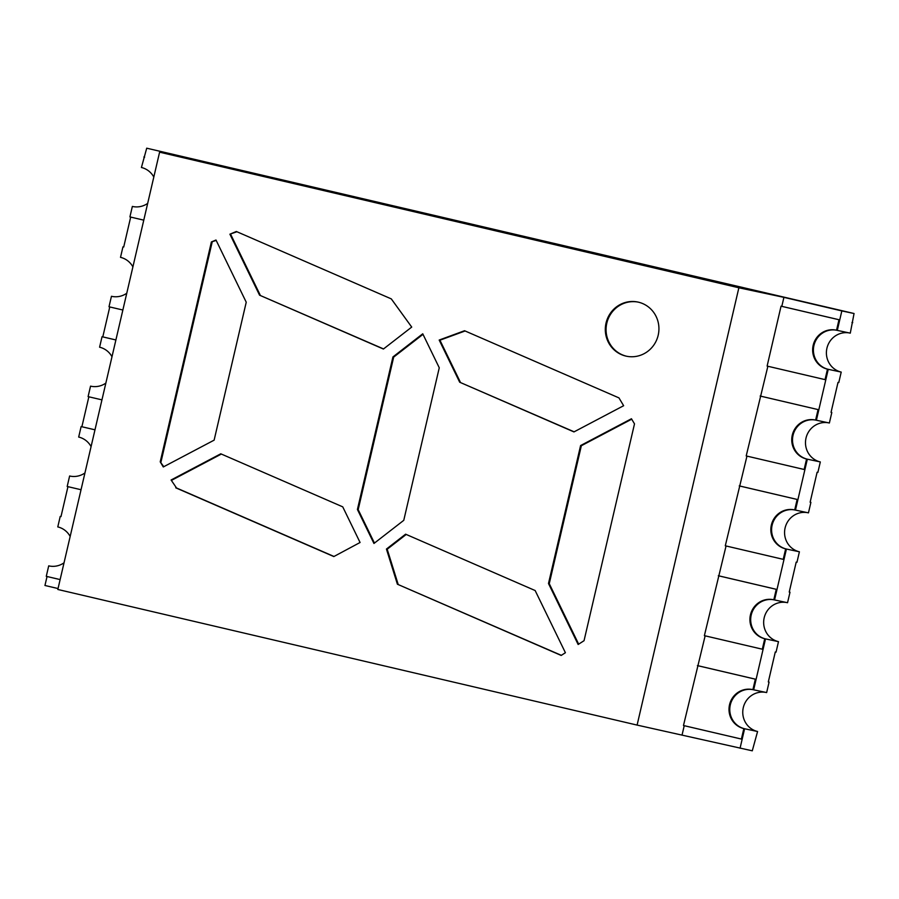 <?xml version="1.0" encoding="UTF-8"?>
<svg xmlns="http://www.w3.org/2000/svg" width="899" height="899" viewBox="0 0 899 899"><rect width="100%" height="100%" fill="white"/><g stroke="black" fill="none" stroke-linecap="round" stroke-linejoin="round"><path stroke-width="1.35" d="M606.05 323.022A27.678 26.768 -78 0 0 626.367 356.195A27.678 26.768 -78 0 0 658.192 335.226A27.678 26.768 -78 0 0 637.874 302.053A27.678 26.768 -78 0 0 606.05 323.022M638.256 302.131A27.678 26.768 -78 0 0 606.814 323.179A27.678 26.768 -78 0 0 626.749 356.274M175.766 487.82L333.821 556.56L360.072 542.49L342.744 506.856L220.772 453.804L171.091 479.999L176.53 487.988L171.091 479.999M211.389 241.955L160.224 461.85L163.281 466.963L214.131 440.15L246.236 302.21L215.996 240.022L211.389 241.955L216.187 240.426M57.828 589.474L637.099 725.088L738.866 287.781L159.595 152.178L57.828 589.474M229.908 234.19L259.564 295.175L383.412 349.037L411.72 327.079L391.29 298.884L236.336 231.493L229.908 234.19L236.909 231.74M397.403 584.215L561.178 655.438L565.404 652.719L535.152 590.542L405.595 534.186L386.435 549.053L397.403 584.215L561.336 655.337M584.047 640.695L634.503 423.867L631.446 418.754L580.597 445.556L548.491 583.507L578.147 644.493L584.047 640.695M573.955 431.913L623.636 405.719L618.95 397.886L464.536 330.731L439.184 340.047L459.681 382.21L573.955 431.913M357.42 509.486L373.95 543.468L403.763 520.33L439.263 367.781L422.744 333.799L392.93 356.937L357.42 509.486L358.184 509.643L393.683 357.094L392.93 356.937M789.996 592.227L789.232 592.059L789.996 592.227L787.546 602.712L773.814 599.79A19.992 19.34 -78 0 0 751.216 615.017A19.992 19.34 -78 0 0 765.51 638.897L778.489 641.65L776.051 652.135L775.286 651.977L768.319 681.925L769.083 682.094L766.645 692.567L752.901 689.657A19.992 19.34 -78 0 0 730.303 704.872A19.992 19.34 -78 0 0 744.597 728.752L757.576 731.505L752.283 750.811L637.099 725.088M836.542 330.225L838.981 319.741L839.745 319.898L837.306 330.382L841.835 310.919L854.05 313.515L850.285 333.147L836.542 330.225A19.992 19.34 -78 0 0 836.16 330.135A19.992 19.34 -78 0 0 813.179 345.283A19.992 19.34 -78 0 0 827.473 369.163L828.237 369.32A19.992 19.34 -78 0 1 813.865 345.834A19.992 19.34 -78 0 1 836.553 330.225A19.992 19.34 -78 0 0 813.943 345.452A19.992 19.34 -78 0 0 828.237 369.32L825.799 379.805L767.117 366.084L781.051 306.177L781.815 306.345L783.906 297.355L204.646 161.741L159.595 152.178M783.906 297.355L738.866 287.781M682.139 734.663L684.229 725.695M697.41 665.608L755.34 679.172L752.901 689.657A19.992 19.34 -78 0 0 752.519 689.567A19.992 19.34 -78 0 0 729.539 704.715A19.992 19.34 -78 0 0 743.833 728.595L744.597 728.752L742.158 739.236L683.476 725.515L705.142 635.829M718.323 575.753L776.253 589.317L773.814 599.79A19.992 19.34 -78 0 0 773.432 599.712A19.992 19.34 -78 0 0 750.451 614.86A19.992 19.34 -78 0 0 764.746 638.728L765.51 638.897L763.071 649.381L704.378 635.66L726.055 545.974M831.811 412.517L831.047 412.338L831.811 412.517L829.372 423.002L815.629 420.08A19.992 19.34 -78 0 0 793.042 435.307A19.992 19.34 -78 0 0 807.336 459.175L820.315 461.94L817.876 472.424L817.112 472.256L810.134 502.215L810.898 502.372L808.459 512.857L794.716 509.935A19.992 19.34 -78 0 0 772.129 525.162A19.992 19.34 -78 0 0 786.423 549.042L783.984 559.526L725.291 545.794L746.957 456.119M760.138 396.032L818.068 409.596L815.629 420.08A19.992 19.34 -78 0 0 815.258 420.002A19.992 19.34 -78 0 0 792.277 435.138A19.992 19.34 -78 0 0 806.572 459.018L807.336 459.175L804.897 469.66L746.204 455.939L767.87 366.264M163.787 466.693L160.224 461.85M212.153 242.112L160.977 462.007M383.547 348.936L259.564 295.175M230.672 234.347L260.328 295.344M171.855 480.167L221.356 454.062M176.53 487.988L333.99 556.47M386.435 549.053L387.199 549.222L398.167 584.372M387.199 549.222L406.213 534.456M548.491 583.507L549.255 583.665L578.675 644.167M549.255 583.665L581.35 445.724L580.597 445.556M581.35 445.724L631.705 419.181M574.124 431.812L459.681 382.21M439.184 340.047L439.937 340.204L460.445 382.378M439.937 340.204L465.086 330.978M423.002 334.349L393.683 357.094M358.184 509.643L374.445 543.075M773.814 599.802A19.992 19.34 -78 0 0 751.126 615.41A19.992 19.34 -78 0 0 765.51 638.897L753.665 689.814L756.104 679.329L755.34 679.172M698.175 665.766L756.104 679.329M741.394 739.068L743.833 728.595M739.236 485.898L797.155 499.451L794.716 509.935A19.992 19.34 -78 0 0 794.345 509.857A19.992 19.34 -78 0 0 771.364 525.005A19.992 19.34 -78 0 0 785.659 548.873L786.423 549.042L774.567 599.959L777.017 589.474L776.253 589.317M719.088 575.911L777.017 589.474M762.307 649.213L764.746 638.728M815.64 420.08A19.992 19.34 -78 0 0 792.952 435.689A19.992 19.34 -78 0 0 807.336 459.175L795.48 510.104L797.919 499.619L797.155 499.451M740.001 486.056L797.919 499.619M783.22 559.358L785.659 548.873M831.047 412.36L838.014 382.401L838.778 382.569L841.217 372.085L828.237 369.32L816.393 420.238L818.832 409.764L818.068 409.596M760.902 396.201L818.832 409.764M804.133 469.503L806.572 459.018M781.815 306.345L839.745 319.898M781.051 306.177L838.981 319.741M825.035 379.648L827.473 369.163M153.808 177.024A19.992 19.34 102 0 0 141.424 167.495L146.717 148.189L854.05 313.515M132.906 266.879A19.992 19.34 102 0 0 120.511 257.35L122.949 246.865L123.714 247.023L130.681 217.086M740.068 748.226L744.597 728.752A19.992 19.34 -78 0 1 730.224 705.266A19.992 19.34 -78 0 1 752.913 689.657M794.727 509.935A19.992 19.34 -78 0 0 772.039 525.555A19.992 19.34 -78 0 0 786.423 549.042L799.402 551.795L796.964 562.28L796.199 562.122L789.232 592.07M841.835 310.919L146.717 148.189M111.993 356.734A19.992 19.34 102 0 0 99.598 347.205L102.037 336.72L102.801 336.878L109.768 306.941M91.08 446.589A19.992 19.34 102 0 0 78.685 437.06L81.124 426.576L81.888 426.744L88.855 396.807M70.167 536.456A19.992 19.34 102 0 0 57.783 526.915L60.222 516.431L60.986 516.599L67.953 486.662M58.042 588.553L44.95 585.485L47.04 576.517M769.083 682.094L768.319 681.914M757.576 731.505A19.992 19.34 102 0 1 743.203 708.019A19.992 19.34 102 0 1 765.892 692.41M778.489 641.65A19.992 19.34 102 0 1 764.105 618.164A19.992 19.34 102 0 1 786.794 602.555M820.315 461.94A19.992 19.34 102 0 1 805.931 438.454A19.992 19.34 102 0 1 828.62 422.845M810.898 502.372L810.145 502.193M807.707 512.7A19.992 19.34 -78 0 0 785.018 528.309A19.992 19.34 -78 0 0 799.402 551.795M852.724 322.662L851.96 322.483M841.217 372.085A19.992 19.34 102 0 1 826.844 348.598A19.992 19.34 102 0 1 849.533 332.978M64.031 562.808A19.992 19.34 102 0 1 49.097 565.943A19.992 19.34 102 0 1 48.715 565.853L49.467 566.022M60.132 579.585L46.276 576.338L48.715 565.853M60.222 516.431L60.986 516.599M84.944 472.953A19.992 19.34 102 0 1 70.01 476.088A19.992 19.34 102 0 1 69.628 475.998L70.38 476.155M81.045 489.73L67.189 486.483L69.628 475.998M94.991 429.801L81.888 426.744M94.979 429.823L81.124 426.576M105.857 383.098A19.992 19.34 102 0 1 90.911 386.222A19.992 19.34 102 0 1 90.541 386.143L91.293 386.3M101.958 399.864L88.102 396.628L90.541 386.143M115.892 339.946L102.801 336.878M115.892 339.968L102.037 336.72M126.77 293.243A19.992 19.34 102 0 1 111.824 296.367A19.992 19.34 102 0 1 111.454 296.288L112.206 296.445M122.86 310.009L109.004 306.773L111.454 296.288M122.949 246.865L123.714 247.023M147.672 203.388A19.992 19.34 102 0 1 132.737 206.512A19.992 19.34 102 0 1 132.355 206.433L133.108 206.59M143.773 220.154L129.917 216.906L132.355 206.433M143.862 157.01L144.627 157.168"/></g></svg>
